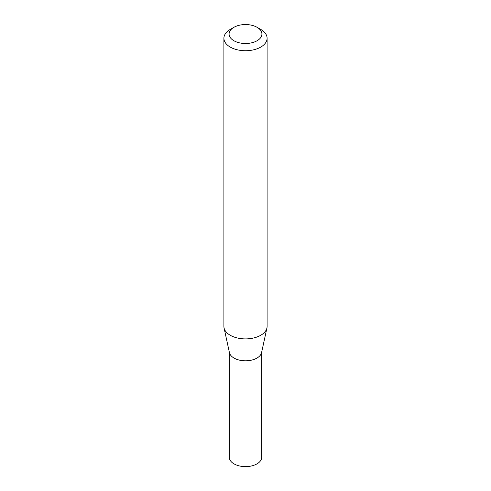 <?xml version="1.0" encoding="UTF-8"?>
<svg xmlns="http://www.w3.org/2000/svg" width="491" height="491" viewBox="0 0 491 491"><rect width="100%" height="100%" fill="white"/><g stroke="black" fill="none" stroke-linecap="round" stroke-linejoin="round"><path stroke-width="0.74" d="M267.098 38.261L267.098 326.429A21.598 12.471 180 0 1 266.932 327.982L261.568 352.636A16.191 9.347 180 0 1 250.748 360.308A16.191 9.347 180 0 1 234.054 358.08A16.191 9.347 180 0 1 229.432 352.636L224.068 327.982A21.598 12.471 180 0 1 223.902 326.429L223.902 38.261A21.598 12.471 180 0 1 230.23 29.442L233.894 27.324A16.418 9.476 0 0 0 233.894 40.728A16.418 9.476 0 0 0 257.106 40.728A16.418 9.476 0 0 0 257.106 27.324L260.77 29.442A21.598 12.471 180 0 1 267.098 38.261A21.598 12.471 180 0 1 253.767 49.781A21.598 12.471 180 0 1 230.23 47.075A21.598 12.471 180 0 1 223.902 38.261M261.691 352.053L261.691 457.281A16.191 9.347 180 0 1 251.699 465.916A16.191 9.347 180 0 1 234.054 463.891A16.191 9.347 180 0 1 229.309 457.281L229.309 352.053M266.932 327.982A21.598 12.471 180 0 1 252.503 338.225A21.598 12.471 180 0 1 230.23 335.249A21.598 12.471 180 0 1 224.068 327.982M260.77 29.442L257.106 27.324A16.418 9.476 0 0 0 233.894 27.324"/></g></svg>
